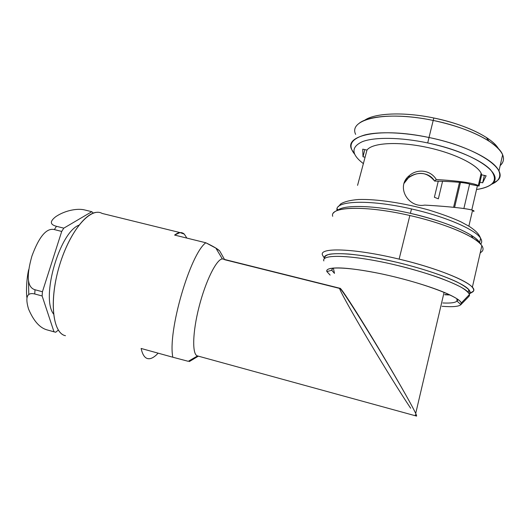 <?xml version="1.0" encoding="UTF-8"?>
<svg xmlns="http://www.w3.org/2000/svg" width="530" height="530" viewBox="0 0 530 530"><rect width="100%" height="100%" fill="white"/><g stroke="black" fill="none" stroke-linecap="round" stroke-linejoin="round"><path stroke-width="0.79" d="M405.94 395.168C394.055 374.18 381.123 352.278 367.144 329.455C354.305 308.5 341.744 288.936 340.108 288.24M340.035 288.307C340.863 287.604 353.523 307.261 366.522 328.434C380.706 351.569 393.85 373.822 405.96 395.201M97.613 212.325C85.224 211.735 66.548 237.89 57.916 271.095C49.151 304.293 53.424 333.469 65.481 335.702C52.53 333.463 48.873 299.98 59.691 264.821C70.344 229.623 90.842 206.733 102.111 213.431L180.041 232.584L174.602 235.068L205.806 242.766C190.177 254.016 167.493 331.561 172.833 357.233L141.126 348.462C142.464 354.563 144.683 357.955 147.784 358.638L149.268 358.744C151.964 358.532 154.912 356.67 158.119 353.166C154.263 357.372 150.825 359.194 147.784 358.638C144.683 357.955 142.464 354.563 141.126 348.462L172.833 357.233C167.493 331.561 190.177 254.016 205.806 242.766L174.602 235.068C178.537 232.1 181.77 231.782 184.294 234.114L180.041 232.584M186.878 238.096L184.294 234.114L186.878 238.096M188.276 361.308L172.833 357.233L188.276 361.308L197.544 355.928L188.276 361.308M219.685 250.942L224.521 259.455L219.685 250.942C217.982 249.113 213.358 246.39 205.806 242.766L216.194 248.292L219.685 250.942L220.725 252.777M215.836 248.066L222.322 258.885C216.492 259.342 205.739 280.708 199.134 306.539C192.456 332.363 192.006 354.702 197.458 355.908C192.012 354.702 192.456 332.429 199.108 306.638C205.693 280.847 216.425 259.448 222.275 258.892L224.309 259.402M339.452 288.148L340.022 288.293C344.844 293.786 363.898 324.148 380.951 352.51C397.798 380.48 417.514 414.804 416.593 416.09L197.458 355.908L416.593 416.09C417.534 414.877 398.255 381.289 381.626 353.629C364.759 325.552 345.997 295.594 340.353 288.651M415.845 415.427L415.295 414.758M410.651 408.233C399.746 391.922 384.071 366.402 370.364 343.44C357.034 321.074 341.598 294.276 339.505 288.393L224.674 259.72M28.772 294.528L28.514 280.708L28.772 294.528M56.478 226.31L63.805 228.152L91.789 211.702L93.346 213.106L91.789 211.702L63.805 228.152L61.712 231.444L42.427 291.745L42.135 295.972L54 331.826L55.716 332.231L58.307 330.097L55.716 332.231L47.011 329.879L54 331.826L42.135 295.972L34.735 293.978L35.013 289.751L42.427 291.745L42.135 295.972L34.735 293.978C27.07 292.123 25.009 297.144 28.547 309.043C33.609 320.948 39.763 327.891 47.011 329.879C39.763 327.891 33.609 320.948 28.547 309.043C25.009 297.144 27.07 292.123 34.735 293.978L35.013 289.751C27.249 287.505 26.209 276.296 31.899 256.123C26.209 276.296 27.249 287.505 35.013 289.751L42.427 291.745L61.712 231.444L54.358 229.583L56.478 226.31L63.805 228.152L61.712 231.444L54.358 229.583C46.587 227.695 39.101 236.539 31.899 256.123C39.101 236.539 46.587 227.695 54.358 229.583L56.478 226.31C49.913 224.607 49.681 221.394 55.782 216.664C65.342 210.172 77.996 208.105 84.913 210.012L91.789 211.702L84.913 210.012M53.543 314.012C40.697 297.602 59.499 232.518 78.904 225.177C59.499 232.518 40.697 297.602 53.543 314.012M47.978 330.15L47.011 329.879M498.438 148.672C492.35 137.641 464.837 124.205 433.845 117.998C403.35 111.625 374.571 113.095 364.64 120.27C374.571 113.095 403.35 111.625 433.845 117.998C455.641 122.655 473.138 129.141 486.335 137.449C492.218 141.291 496.252 145.028 498.438 148.672M355.643 134.375C348.111 119.237 385.138 110.26 433.202 120.443C468.129 127.432 498.399 142.928 502.639 154.767C504.315 158.98 503.493 162.591 500.168 165.585C507.038 159.079 503.281 150.898 488.905 141.04C474.933 132.275 456.363 125.411 433.202 120.443L433.845 117.998L433.202 120.443C399.209 113.307 367.721 115.388 358.671 123.715M429.008 137.508C380.805 127.12 343.93 135.051 351.682 149.5L354.596 154.097C347.574 145.518 350.92 139.145 364.633 134.984C378.566 131.394 403.383 132.142 429.008 137.508L427.717 142.941C400.494 137.191 374.558 136.978 362.434 141.636C350.82 147.022 351.165 154.369 363.461 163.677C351.165 154.369 350.82 147.022 362.434 141.636C374.558 136.978 400.494 137.191 427.717 142.941L429.008 137.508C477.007 147.181 510.542 170.329 497.206 180.73L491.548 184.268C498.77 181.194 501.228 176.808 498.909 171.097C494.51 159.822 464.028 144.677 429.008 137.508L433.202 120.443L429.008 137.508M332.707 216.293C329.236 206.654 364.845 205.044 409.849 215.511L399.136 259.124C353.801 248.133 318.523 247.285 322.525 255.122L323.552 256.884M476.53 189.535C484.056 188.408 489.362 186.381 492.456 183.459C504.805 173.727 472.912 152.11 427.717 142.941C455.76 148.844 481.286 159.941 490.482 169.719C498.703 180.008 494.053 186.606 476.53 189.535M323.704 257.063L324.512 258.408C321.948 251.929 347.991 251.836 386.204 259.912C424.391 267.915 462.61 281.933 468.825 289.638C470.262 291.295 470.507 292.666 469.567 293.739L473.071 291.685C474.092 290.533 473.846 289.075 472.343 287.306C466.837 280.171 434.839 267.57 399.136 259.124L409.849 215.511C445.313 223.494 476.761 237.023 481.863 245.668C483.261 247.808 483.413 249.643 482.313 251.18L480.187 253.002L482.313 251.18C484.599 247.921 481.518 243.595 473.071 238.202C460.722 230.437 435.826 221.414 409.849 215.511C371.325 206.574 337.941 206.19 333.542 212.981M337.57 210.436C343.46 204.461 374.909 205.13 410.412 213.345C437.144 219.685 457.37 226.966 471.084 235.181C476.178 238.387 479.266 241.256 480.339 243.8L479.63 242.501C474.741 234.075 444.504 220.997 410.412 213.345L411.499 208.939C445.564 216.545 475.741 229.715 480.597 238.281C481.909 240.368 482.055 242.177 481.021 243.707L480.67 244.164L481.021 243.707C482.055 242.177 481.909 240.368 480.597 238.281C475.741 229.715 445.564 216.545 411.499 208.939C368.396 198.975 333.979 200.83 337.08 210.377L337.656 209.145L337.08 210.377C333.979 200.83 368.396 198.975 411.499 208.939L410.412 213.345C374.909 205.13 343.46 204.461 337.57 210.436M477.205 239.719L476.391 240.428L477.205 239.719M436.276 179.524L434.607 181.068C427.935 169.706 409.644 171.614 404.151 183.248L408.438 177.802C418.382 170.985 427.107 172.078 434.607 181.068L436.276 179.524C460.914 181.061 475.178 183.234 479.06 186.056L470.62 184.374C466.108 182.625 454.104 181.525 434.607 181.068C454.78 181.552 466.89 182.704 470.945 184.519L479.06 186.056L481.664 174.834C479.855 165.91 455.641 153.389 426.783 147.314C397.937 141.166 372.047 142.881 366.985 150.07L362.745 149.155L366.985 150.07L357.571 185.361L366.985 150.07C371.934 143.1 396.433 141.225 424.457 146.836C452.474 152.382 477.292 164.287 481.141 173.343L481.664 174.834L479.06 186.056L478.318 185.54C473.118 182.923 459.099 180.915 436.276 179.524C430.917 170.209 417.607 168.301 409.425 175.529C395.393 186.288 408.001 208.283 424.702 205.103C448.579 206.428 468.301 208.608 472.627 210.271L473.701 211.45C477.007 209.774 455.31 206.786 424.702 205.103M481.664 174.834L486.142 175.801L481.664 174.834M362.745 149.155L362.99 156.774L365.13 157.238L362.99 156.774L362.745 149.155M479.948 182.234L482.644 182.823L486.142 175.801L482.644 182.823L479.948 182.234M364.845 149.606L362.99 156.774L364.845 149.606M463.876 208.522L469.613 184.016L463.876 208.522M477.411 185.739L471.773 209.999L477.411 185.739M484.36 175.417L482.644 182.823L484.36 175.417M324.512 258.408L322.525 255.122C318.523 247.285 353.801 248.133 399.136 259.124C443.034 269.452 478.265 285.312 473.442 291.149L469.567 293.739L469.911 293.229L469.302 290.235C467.056 287.79 462.849 284.988 456.675 281.827C442.822 275.308 420.191 267.895 396.453 262.204C378.314 258.07 362.427 255.354 348.806 254.055C340.704 253.512 334.331 253.559 329.686 254.195C326.116 255.135 324.393 256.54 324.512 258.408M331.051 268.332L328.991 268.856C336.285 266.729 353.093 268.253 379.414 273.44C404.337 278.594 431.864 286.836 447.247 293.693C458.238 298.695 462.789 302.345 460.901 304.644L456.992 301.04L460.901 304.644C458.834 306.592 452.56 307.142 442.073 306.28C452.56 307.142 458.834 306.592 460.901 304.644L468.97 296.356C469.905 295.309 469.646 293.964 468.209 292.328C461.961 284.729 423.708 270.77 385.509 262.714C347.283 254.585 321.26 254.552 323.856 260.926C320.975 254.168 350.449 254.731 391.319 263.986C408.835 268.081 424.868 272.678 439.41 277.793C448.234 281.105 455.475 284.252 461.146 287.227C465.771 290.036 468.546 292.454 469.467 294.488L468.97 296.356L460.901 304.644L461.252 303.034C460.312 297.31 426.517 284.126 389.086 275.56C351.675 266.935 324.386 265.802 326.891 271.605L326.838 271.433M328.991 268.856C327.202 269.505 326.5 270.419 326.891 271.605L331.74 270.24L326.891 271.605L330.117 275.083M456.992 301.04C455.429 302.709 450.719 303.352 442.848 302.968C450.719 303.352 455.429 302.709 456.992 301.04L456.893 298.715L456.992 301.04L458.212 299.629L456.992 301.04M333.363 268.041L334.47 273.374L331.74 270.24L332.813 268.094L331.687 269.989M450.069 294.991L444.769 294.753M449.539 294.74L444.822 294.541M438.27 181.147L434.381 197.266L438.356 198.823L442.576 181.28M460.49 182.452L454.594 207.402M415.725 413.367L444.087 292.335M189.343 361.566L198.346 356.153M222.275 258.892L340.022 288.293M28.62 269.763C26.228 280.873 26.215 293.057 26.884 297.489M486.335 137.449L488.905 141.04M497.206 180.73L492.456 183.459M498.909 171.097L502.639 154.767M481.863 245.668L472.343 287.306M473.071 238.202L471.084 235.181M338.425 206.587L340.744 203.871C344.566 201.592 350.482 200.141 358.485 199.505C376.148 198.902 403.403 202.884 429.002 210.072C441.636 213.961 452.269 217.876 460.895 221.825L469.361 226.449C477.57 231.968 479.233 234.909 480.597 238.281L479.63 242.501M478.312 185.533L481.141 173.343M472.568 210.251L468.871 226.144M409.498 175.47L408.524 177.735M468.825 289.638L468.209 292.328M469.911 293.229L473.442 291.149M469.467 294.488L461.252 303.034M459.49 182.346L453.587 207.296"/></g></svg>
